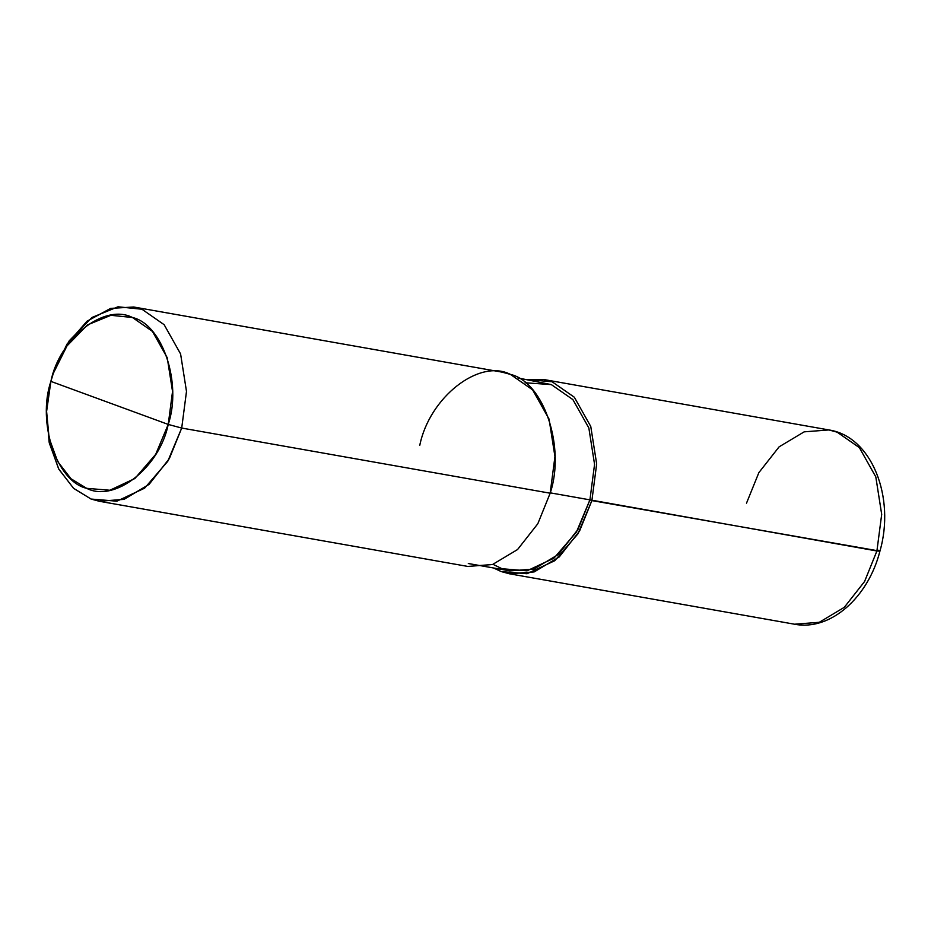 <?xml version="1.0" encoding="UTF-8"?>
<svg xmlns="http://www.w3.org/2000/svg" width="931" height="931" viewBox="0 0 931 931"><rect width="100%" height="100%" fill="white"/><g stroke="black" fill="none" stroke-linecap="round" stroke-linejoin="round"><path stroke-width="1.4" d="M509.501 573.81L794.539 624.212L819.257 622.304L844.301 607.326L864.562 581.526L876.909 550.989L864.562 581.526L844.301 607.326L819.257 622.304L794.539 624.212C830.778 631.276 868.39 596.957 879.923 551.152C895.424 497.713 872.01 436.453 828.893 429.936L837.144 432.17L859.36 447.625L875.803 476.87L881.692 514.366L876.909 550.989L879.923 551.152L591.883 500.587L577.942 533.835L554.795 560.695L527.027 573.717L501.25 571.576L493.523 567.98L501.25 571.576L509.501 573.81L534.219 571.902L559.263 556.924L579.524 531.112L591.883 500.587L596.666 463.964L590.766 426.468L574.322 397.223L552.106 381.757L543.855 379.534L526.853 379.534L552.106 381.757L574.322 397.223L590.766 426.468L596.666 463.964L591.883 500.587L589.928 499.866L876.909 550.989L881.692 514.366L875.803 476.87L859.36 447.625L837.144 432.17L828.893 429.936L804.175 431.844L779.131 446.822L758.87 472.622L746.511 503.159M879.923 551.152L877.351 549.825M133.68 306.997L502.146 372.156L510.397 374.378L532.613 389.845L549.057 419.09L554.946 456.586L550.163 493.209L181.708 428.051L168.232 424.431C159.538 467.653 114.676 502.798 86.664 488.333C56.616 481.502 36.926 422.686 50.879 381.384L168.232 424.431L172.538 391.474L167.231 357.725L152.44 331.413L132.446 317.494L110.905 315.295L87.467 324.907L67.009 345.89L53.346 373.273L50.879 381.384C59.572 338.162 104.435 303.017 132.446 317.494C162.494 324.314 182.185 383.13 168.232 424.431L50.879 381.384L46.597 411.467L49.099 437.977L57.675 461.52L71 478.755L86.664 488.333L109.87 490.253L134.867 478.522L155.686 454.363L168.232 424.431L181.708 428.051L186.491 391.439L180.591 353.931L164.147 324.698L141.943 309.232L133.68 306.997L110.626 308.394L86.979 321.242L67.009 344.121L53.695 372.272M518.125 377.986L551.35 384.608L572.891 399.608L588.846 427.969L594.56 464.348L589.928 499.866L594.56 464.348L588.846 427.969L572.891 399.608L551.35 384.608L525.142 382.769M493.023 564.349L502.007 568.736L527.027 570.808L553.957 558.169L576.405 532.125L589.928 499.866L550.256 492.848L589.928 499.866L577.942 529.483L558.286 554.515L533.998 569.039L510.013 570.889L468.305 563.523M53.346 373.273L69.231 340.793L91.971 317.471L118.004 306.788L141.943 309.232L164.147 324.698L180.591 353.931L186.491 391.439L181.708 428.051L550.163 493.209C565.664 447.322 543.797 381.966 510.397 374.378C479.279 358.307 429.435 397.351 419.765 445.379M550.163 493.209L537.815 523.746L517.555 549.546L492.511 564.523L467.793 566.432L99.326 501.274L124.044 499.365L149.088 484.388L169.349 458.587L181.708 428.051L167.766 461.31L144.631 488.158L116.864 501.181L91.075 499.051L73.665 488.403L58.862 469.259L49.331 443.098L46.597 411.467M46.573 412.526L49.157 442.295L58.618 468.817L73.514 488.263L91.075 499.051L99.326 501.274M828.893 429.936L543.855 379.534"/></g></svg>
